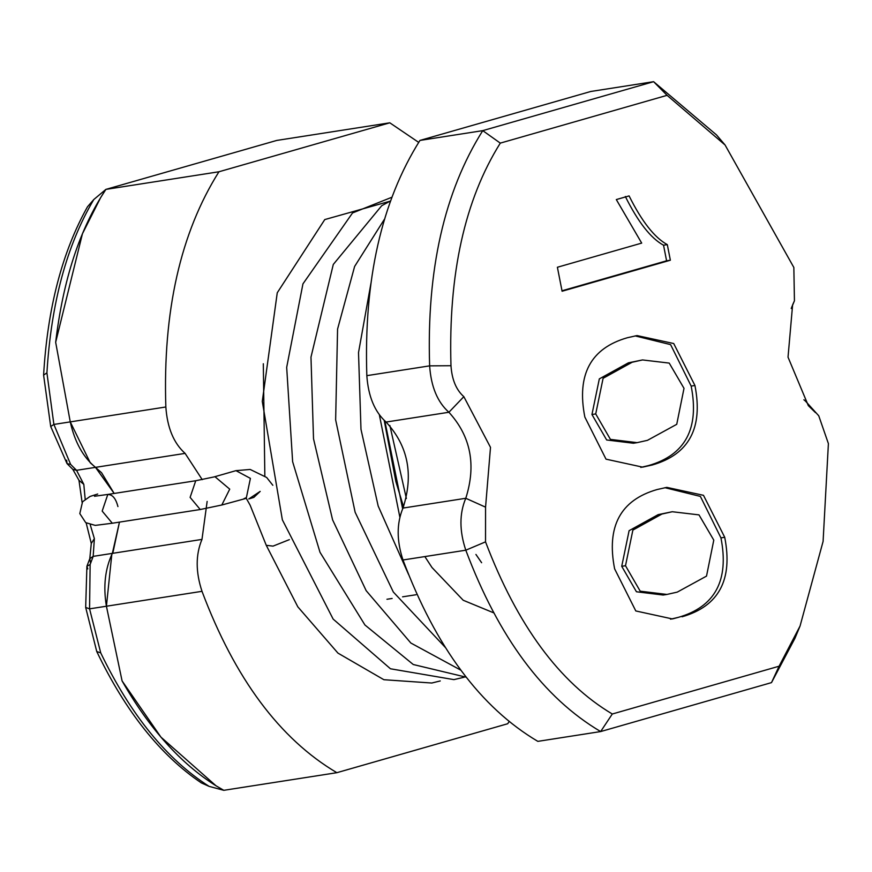 <?xml version="1.0" encoding="UTF-8"?>
<svg xmlns="http://www.w3.org/2000/svg" width="872" height="872" viewBox="0 0 872 872"><rect width="100%" height="100%" fill="white"/><g stroke="black" fill="none" stroke-linecap="round" stroke-linejoin="round"><path stroke-width="1.31" d="M66.654 460.165L67.035 463.632L50.707 426.506L43.6 375.113C47.524 308.132 62.152 252.019 87.494 206.773L93.805 199.525L105.894 189.388L276.751 140.436L389.806 122.81L218.948 171.762L105.894 189.388C79.864 228.595 63.122 279.552 55.666 342.282L82.448 233.729L100.64 197.628L105.894 189.388L129.165 182.717M508.986 721.798L507.7 723.738L336.854 772.69L223.799 790.315L216.038 785.803L160.917 737.113L122.08 680.901L106.417 606.225L111.812 554.428L113.066 552.009L119.464 522.11L112.357 553.382C105.087 568.762 103.103 586.376 106.417 606.225L122.08 680.901C149.188 728.469 180.504 763.447 216.049 785.814L223.788 790.315L209.095 786.37C166.683 759.272 130.56 714.768 100.727 652.888L89.565 608.852L90.132 564.511L93.173 556.369L94.372 538.634L90.263 524.813M818.754 415.802L805.357 400.989L818.754 415.802L828.4 443.619L823.092 541.425L800.06 626.031L779.088 666.219L771.502 682.613L600.644 731.564L537.839 741.364C480.723 707.584 435.782 647.122 402.995 559.988C396.586 540.662 396.586 523.353 402.973 508.082C413.786 474.695 408.161 446.017 386.089 422.059C374.709 411.867 368.289 396.4 366.829 375.658C363.755 280.01 381.456 201.596 419.944 140.425L590.791 91.473L653.608 81.685L482.75 130.637L419.944 140.425M418.658 142.365L389.806 122.81M336.854 772.69C279.738 738.911 234.786 678.449 201.999 591.314M202.239 479.655L185.104 453.386C173.713 443.205 167.293 427.738 165.844 406.984L70.261 421.885L55.666 342.282L70.261 421.885C74.752 442.05 83.156 457.201 95.484 467.359L90.263 462.803L70.261 421.885L53.89 424.435L46.914 372.867C51.208 302.78 66.839 244.999 93.805 199.525M165.844 406.984C162.77 311.337 180.471 232.933 218.948 171.762M209.095 786.37L201.421 782.947C160.502 755.392 125.612 711.585 96.748 651.526L85.674 607.424L89.554 608.852L202.01 591.325C195.601 571.988 195.59 554.69 201.977 539.408L207.144 501.411M725.068 144.992L716.479 134.888L653.608 81.685L667.08 95.331L725.068 144.992L793.847 267.475L794.436 300.807L791.22 308.514M771.502 682.613L794.959 638.271L800.06 626.02M779.088 666.219L612.297 714.005L600.644 731.564C543.539 697.785 498.588 637.334 465.801 550.199C459.337 530.852 459.326 513.543 465.779 498.283C476.395 464.961 470.771 436.283 448.906 412.26C437.472 402.123 431.051 386.656 429.634 365.858C426.561 270.222 444.262 191.807 482.75 130.637L500.299 143.117L667.08 95.331M114.167 493.443L101.555 472.722L95.484 467.359L114.167 493.443M805.357 400.989L803.875 399.758M815.527 412.663L808.311 405.611L788.026 357.171L792.615 304.862L794.436 300.807M791.514 307.674L793.825 302.148M612.297 714.005C559.475 682.602 517.227 625.224 485.53 541.861L485.562 507.155L490.5 447.358L463.839 396.662C456.209 389.915 451.914 379.603 450.977 365.717C448.328 274.026 464.765 199.83 500.299 143.117M402.973 508.082L465.779 498.283L485.562 507.155M386.089 422.059L448.906 412.26L463.839 396.662M713.787 540.139L706.516 576.109L677.25 592.121L666.927 594.442L640.212 591.183L625.497 565.721L632.876 530.089L661.935 514.044L672.279 511.733L698.995 514.883L713.787 540.139M584.84 417.045L606.018 459.163L642.631 467.141L652.311 464.983C689.065 454.454 703.268 427.956 694.94 385.5L673.707 343.524L637.018 335.578L627.35 337.737C590.693 348.244 576.523 374.677 584.84 417.045M562.091 291.237L670.361 260.216L667.309 244.629C654.556 237.685 641.814 221.444 629.094 195.906L616.308 199.568L641.694 243.103L557.393 267.257L562.091 291.237M682.089 616.777C718.844 606.247 733.047 579.749 724.719 537.294L703.486 495.318L666.808 487.372L657.128 489.53C620.472 500.038 606.302 526.47 614.618 568.838L635.797 610.956L672.421 618.935L678.318 617.365C715.073 606.836 729.286 580.338 720.948 537.882L700.39 496.419L664.911 487.688M684.008 388.345L676.737 424.315L647.471 440.327L637.138 442.649L610.433 439.39L595.718 413.928L603.097 378.295L632.156 362.251L642.49 359.94L669.216 363.09L684.008 388.345M640.767 467.403L648.539 465.572C685.294 455.042 699.508 428.544 691.169 386.089L670.601 344.625L635.121 335.894M670.361 260.216L666.59 260.804L663.538 245.217C650.784 238.274 638.053 222.033 625.333 196.494M562.004 290.779L666.59 260.804M667.309 244.629L663.538 245.217M670.546 619.196L678.318 617.365M637.138 442.649L633.377 443.238L606.661 439.978L591.946 414.516L599.326 378.884L628.385 362.839L642.49 359.94M666.927 594.442L663.156 595.031L636.44 591.772L621.725 566.309L629.104 530.677L658.164 514.633L672.279 511.733M253.48 147.095L276.751 140.436M85.173 499.122L83.81 484.352L76.54 470.313L70.632 464.405L53.89 424.435L50.707 426.506M96.738 651.526L100.727 652.888M87.821 568.915L86.906 566.266L90.132 564.511M90.546 563.094L89.794 558.647L93.173 556.369L201.977 539.408M85.674 607.424L86.906 566.266L89.794 558.647L91.277 543.474L94.372 538.634M82.099 502.392L78.971 480.319L83.81 484.352M78.971 480.319L72.823 469.376L76.54 470.313L185.104 453.386M72.823 469.376L67.035 463.632L70.632 464.405M43.6 375.113L46.914 372.867M485.53 541.861L465.801 550.199L402.995 559.988M450.977 365.717L429.634 365.858L366.829 375.658M652.311 464.983L648.539 465.572M694.94 385.5L691.169 386.089M724.719 537.294L720.948 537.882M632.156 362.251L628.385 362.839M595.718 413.928L591.946 414.516M661.935 514.044L658.164 514.633M625.497 565.721L621.725 566.309M97.708 494.021L90.034 496.451L82.535 501.792L79.81 513.597L85.718 522.644L95.255 525.391L112.292 523.233L102.177 511.09L107.812 494.435L94.503 496.266M107.256 494.566C112.183 494.108 115.736 498.108 117.927 506.578M107.812 494.435L195.742 480.734L190.118 497.378L200.233 509.521L112.292 523.233M200.233 509.521L221.815 505.008L229.728 489.148L214.992 476.733L195.742 480.734M213.782 477.006L235.963 470.651L250.406 478.379L246.395 497.607L243.964 498.664M440.262 680.945L431.749 683.027L383.876 679.713L337.955 653.117L297.821 606.836L266.265 545.316L273.034 546.123L289.362 539.637M416.009 594.748L402.592 596.829M392.128 598.465L386.95 599.271M221.815 505.008L246.286 498.337L250.155 505.248L266.265 545.316M272.827 485.279L266.669 477.475L250.177 469.452L235.963 470.651M248.76 498.969L260.183 491.394L253.817 497.4L248.76 498.969M403.551 506.806L395.866 481.54L384.225 420.446M408.587 574.506L378.175 506.033L360.986 429.351L358.512 352.593L370.927 283.422M445.428 647.547L393.337 592.044L355.133 512.256L335.644 419.857L337.573 329.093L354.621 266.451L384.28 219.472M460.732 670.11L410.843 643.024L366.175 590.682L332.603 519.875L313.517 438.79L310.977 357.149L333.289 264.445L381.707 205.727L390.209 201.094M466.051 677.163L413.263 664.519L364.932 624.984L320.002 552.281L292.632 461.713L286.681 367.374L302.944 283.88L352.517 212.964L391.561 197.377M464.155 677.228L453.876 679.626L390.46 668.78L333.137 619.076L282.354 519.821L262.287 401.403L277.252 292.785L324.776 219.57L389.915 201.236M406.385 498.533L389.86 425.492M264.837 475.861L263.311 363.744M493.835 612.896L463.217 600.263L431.978 567.498L424.86 556.576M402.635 508.801L384.846 421.013M481.617 562.723L475.927 554.439M399.834 517.074L379.385 414.963M91.277 543.474L86.175 522.96"/></g></svg>

